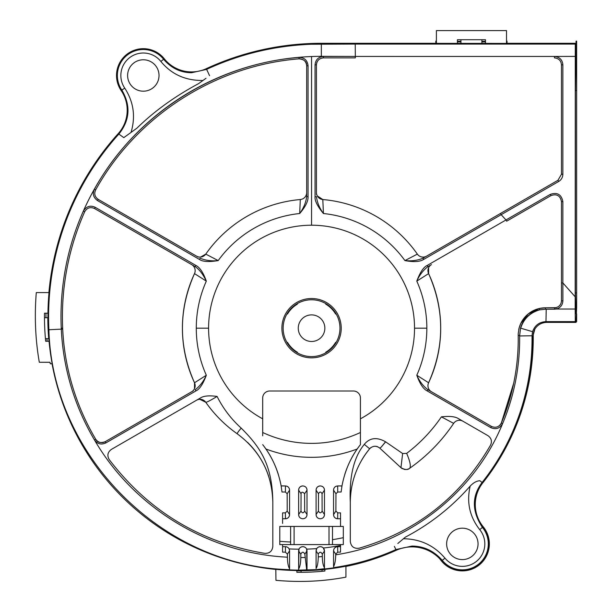 <?xml version="1.0" encoding="UTF-8"?>
<svg xmlns="http://www.w3.org/2000/svg" width="612" height="612" viewBox="0 0 612 612"><rect width="100%" height="100%" fill="white"/><g stroke="black" fill="none" stroke-linecap="round" stroke-linejoin="round"><path stroke-width="0.92" d="M297.019 352.596L297.378 352.237A27.922 27.922 0 0 1 287.502 342.368L287.143 342.728A28.412 28.412 0 0 0 297.019 352.596M311.554 133.141L311.554 143.95M423.909 257.032A132.988 132.988 0 0 1 424.2 257.507M360.422 432.493A115.186 115.186 0 0 1 262.693 432.493A115.186 115.186 0 0 0 360.422 432.493A115.186 115.186 0 0 1 262.693 432.493M298.258 328.185A13.296 13.296 0 0 0 311.554 341.481A13.296 13.296 0 0 0 324.857 328.185A13.296 13.296 0 0 0 311.554 314.889A13.296 13.296 0 0 0 298.258 328.185M562.872 282.943L575.181 296.789L575.181 309.037L556.155 309.037C560.34 307.905 562.589 305.166 562.895 300.821L562.872 282.943L561.472 282.943L561.472 300.821C561.219 304.432 559.345 306.719 555.857 307.668L545.613 307.805L554.487 307.805L554.51 309.213L546.21 309.213L545.981 321.614C539.287 322.004 534.812 325.362 532.562 331.681L532.012 335.774L532.807 336.508L534.903 328.996A14.022 14.022 0 0 0 533.236 335.774A232.728 232.728 -82 0 1 482.868 482.769A231.588 231.588 0 0 1 482.692 482.967A34.976 34.976 0 0 0 483.059 526.886A26.806 26.806 0 0 1 479.349 564.608A26.806 26.806 0 0 1 441.619 560.898A38.319 38.319 0 0 0 439.324 558.335A35.06 35.06 0 0 1 440.801 560.164A26.997 26.997 0 0 0 479.035 565.113A26.997 26.997 0 0 0 483.228 526.787A35.06 35.06 90 0 1 482.707 482.975L482.088 482.486A230.816 230.816 -137.3 0 0 532.019 335.774L519.619 335.965A218.415 218.415 -50.8 0 1 502.651 423.535C474.698 491.979 409.413 543.609 335.713 554.809C335.644 560.041 334.925 564.004 333.548 566.712L333.548 550.907L335.72 554.135L337.717 552.154L340.524 552.146L340.524 544.588L343.317 544.588L343.317 526.442L340.524 526.442L340.524 512.887L337.725 512.887L335.896 511.035L335.957 493.762L337.725 492.002L341.129 492.002L341.978 485.905C345.03 470.039 351.181 456.284 360.422 444.649L360.422 397.991A6.984 6.984 0 0 0 353.445 391.014L269.67 391.014A6.984 6.984 0 0 0 262.693 397.991L262.693 435.821M340.524 523.413L340.524 526.442L279.791 526.442L279.791 544.588L282.583 544.588L282.583 552.146L285.391 552.154L287.395 554.135L287.411 557.18C208.7 553.37 133.799 507.83 94.439 439.89A239.713 239.713 35.3 0 1 61.292 329.134L61.246 328.185A260.345 260.345 40.1 0 1 62.799 286.248C65.706 261.225 72.139 237.142 82.077 214.001L83.316 211.148A260.437 260.437 -139.9 0 1 311.554 56.541A10088.154 0.711 90 0 1 311.554 225.216A102.969 102.969 0 0 1 414.523 328.185A10088.147 0.849 -0 0 0 426.839 328.185A115.278 115.278 106.3 0 0 416.795 281.122M311.554 298.518A29.667 29.667 0 0 0 281.887 328.185A29.667 29.667 0 0 0 311.554 357.852A29.667 29.667 0 0 0 341.228 328.185A29.667 29.667 0 0 0 311.554 298.518M272.745 460.553A93.544 93.544 0 0 0 265.891 448.986A129.147 129.147 0 0 0 357.217 448.986L358.364 447.372M360.422 444.649L360.422 435.56M265.891 448.986L264.698 447.311M285.391 492.002L281.987 492.002L281.145 485.897L285.452 485.951L285.391 492.002L287.158 493.762L287.212 511.035L285.391 512.887L282.583 512.887L282.583 523.405M285.391 512.887L285.452 518.762L282.583 518.762L285.452 518.762A4.116 4.116 0 0 0 289.568 514.646L289.568 490.143M289.568 490.319L289.568 514.646C289.338 517.132 287.961 518.502 285.452 518.762M281.153 485.959L285.452 485.951C287.954 486.211 289.331 487.58 289.568 490.074A4.116 4.116 0 0 0 289.262 488.514M288.374 487.167A4.116 4.116 0 0 0 287.013 486.257M278.345 474.468A93.544 93.544 0 0 0 274.237 463.689M357.217 448.986A93.544 93.544 0 0 0 350.301 460.698M348.878 463.689A93.544 93.544 0 0 0 344.77 474.461M337.725 492.002L337.663 485.951L341.963 485.951L337.663 485.951A4.116 4.116 0 0 0 337.656 485.951C335.177 486.196 333.8 487.565 333.548 490.074A4.116 4.116 0 0 1 333.861 488.491M336.118 486.249A4.116 4.116 0 0 0 334.741 487.167M335.896 511.035L333.548 514.646L333.548 490.334M333.548 490.143L335.957 493.762M340.524 518.769L337.663 518.762C335.162 518.502 333.785 517.132 333.548 514.646A4.116 4.116 0 0 0 337.663 518.762L337.725 512.887M299.681 517.377A4.116 4.116 0 0 1 298.641 514.646L298.641 490.074A4.116 4.116 0 0 1 299.582 487.45M299.842 517.545A4.116 4.116 0 0 0 301.188 518.448M304.439 518.463A4.116 4.116 0 0 0 305.793 517.576M305.908 517.461A4.116 4.116 0 0 0 307.017 514.646C306.742 517.171 305.373 518.54 302.902 518.762L302.764 518.762C300.255 518.509 298.878 517.132 298.641 514.646M304.6 493.769L307.017 490.174L307.017 514.539L304.661 511.028L304.6 493.769C302.726 491.696 301.548 491.696 301.058 493.769L300.997 511.035C302.252 513.407 303.468 513.399 304.661 511.028M307.017 514.646L307.017 490.074A4.116 4.116 0 0 0 305.977 487.336M305.816 487.167A4.116 4.116 0 0 0 304.478 486.265M307.017 490.074C306.78 487.58 305.411 486.203 302.902 485.951L302.764 485.951A4.116 4.116 0 0 0 299.842 487.16M317.131 517.377A4.116 4.116 0 0 1 316.098 514.646L316.098 490.074A4.116 4.116 0 0 1 317.031 487.45M317.291 517.545A4.116 4.116 0 0 0 318.638 518.448M321.897 518.463A4.116 4.116 0 0 0 323.243 517.576M323.358 517.461A4.116 4.116 0 0 0 324.475 514.646C324.192 517.171 322.822 518.54 320.351 518.762L320.214 518.762C317.704 518.509 316.335 517.132 316.098 514.646M324.475 514.646L324.475 490.174L324.475 514.539L322.111 511.035L322.057 493.769L324.475 490.074A4.116 4.116 0 0 0 323.434 487.336M323.274 487.167A4.116 4.116 0 0 0 321.927 486.265M324.475 490.074C324.23 487.58 322.861 486.203 320.351 485.951L320.214 485.951A4.116 4.116 0 0 0 317.299 487.16M195.924 390.915C199.566 389.293 203.031 384.076 206.32 375.248C203.643 381.284 199.948 386.103 195.236 389.699L195.924 390.915L105.861 442.912C101.21 445.023 97.4 444.014 94.439 439.89L95.686 439.202A238.298 238.298 0 0 1 62.707 329.08A238.305 238.305 -144.7 0 0 73.654 390.043A238.298 238.298 0 0 0 95.686 439.202C97.369 442.491 100.536 443.317 105.188 441.688M262.693 418.822A102.969 102.969 0 0 1 208.593 328.185A10088.154 0.711 180 0 1 196.276 328.185A115.278 115.278 -73.6 0 0 206.32 375.248L194.509 382.76A6.984 6.984 0 0 1 191.678 391.757L192.084 391.519M262.693 444.649C271.935 456.284 278.085 470.047 281.137 485.913L281.352 487.19M282.583 552.146L282.583 544.588L340.524 544.588L340.524 552.146M271.743 488.973A83.767 83.767 0 0 1 272.814 502.322C272.455 464.776 260.222 447.097 241.227 428.14C231.114 418.983 223.074 408.411 217.092 396.423C209.212 395.367 203.712 395.857 200.575 397.899L198.625 399.032M196.995 399.973L196.559 400.225A6.984 6.984 0 0 1 205.77 402.26C214.46 414.63 224.948 425.141 237.249 433.809C260.261 450.952 272.111 473.787 272.814 502.322L272.814 546.455C272.225 551.198 269.548 553.493 264.782 553.355C200.583 542.599 148.731 511.357 109.234 459.612C106.924 455.588 107.628 452.184 111.361 449.415L200.575 397.899M193.285 390.831L105.188 441.696C101.347 443.44 98.18 442.614 95.686 439.202A6.984 6.984 0 0 0 97.951 441.535M105.861 442.912L105.188 441.696A6.984 6.984 0 0 1 102.189 442.614M287.395 554.135L289.568 550.8L289.568 569.65C163.236 566.88 52.074 456.062 48.899 329.738L48.853 328.736A272.738 272.738 40.1 0 1 118.82 134.12L118.208 133.645A34.976 34.976 0 0 0 121.153 90.553A26.806 26.806 0 0 1 127.411 53.91A26.806 26.806 0 0 1 164.268 58.76A34.976 34.976 0 0 0 206.305 68.666A273.503 273.503 0 0 1 321.331 43.299L506.323 43.414L506.996 43.299L507.019 41.119L506.522 41.119M289.568 569.65L289.568 568.762C288.221 566.482 287.502 562.619 287.411 557.18M289.568 550.907L289.568 568.762M289.568 550.8C289.3 548.276 287.923 546.906 285.452 546.684L285.391 552.154M282.583 546.684L285.452 546.684A4.116 4.116 0 0 1 287.005 546.99M340.524 545.476A210.115 210.115 0 0 1 323.381 548.015A4.116 4.116 0 0 0 323.274 547.901M323.22 547.839A4.116 4.116 0 0 0 321.927 546.998M321.705 546.914A4.116 4.116 0 0 0 320.351 546.684L320.214 546.684A4.116 4.116 0 0 0 317.345 547.847M317.291 547.901A4.116 4.116 0 0 0 316.725 548.612L316.098 550.976L318.271 554.158C319.617 551.611 320.956 551.611 322.295 554.158L324.475 550.976L324.467 568.724L316.098 569.65L298.641 570.124A252.351 252.351 0 0 1 289.56 569.887M316.725 548.612A210.115 210.115 0 0 1 306.658 549.117A4.116 4.116 0 0 0 305.824 547.901M305.763 547.839A4.116 4.116 0 0 0 304.478 546.998M304.256 546.914A4.116 4.116 0 0 0 302.902 546.684L302.764 546.684A4.116 4.116 0 0 0 299.888 547.847M299.842 547.901A4.116 4.116 0 0 0 298.97 549.186L298.641 569.718M298.97 549.186A231.405 231.405 0 0 1 289.101 548.903A4.116 4.116 0 0 0 288.336 547.862M332.5 526.442L332.5 544.588L294.104 544.588L294.104 526.442M290.616 544.588L290.616 526.442M329.011 544.588L329.011 526.442M520.781 323.442L528.324 313.841L539.31 308.502C530.841 310.644 524.668 315.631 520.781 323.45L519.167 327.818L518.242 333.479A27.226 27.226 0 0 0 518.196 335.475A217.008 217.008 0 0 1 513.697 383.181L501.327 423.03L502.659 423.542C499.851 428.484 495.873 429.838 490.725 427.597L427.184 390.915C423.313 389.025 419.847 383.808 416.795 375.248A115.278 115.278 106.3 0 0 426.839 328.185M335.72 554.135L335.713 554.809M360.422 418.822A102.969 102.969 0 0 0 311.554 225.216A102.969 102.969 135 0 0 208.593 328.185M406.651 453.385A157.223 157.223 -51.2 0 0 441.397 416.849C449.491 415.946 455.175 416.543 458.442 418.631L487.948 435.668C491.382 438.116 492.255 441.267 490.549 445.123C460.476 496.982 416.673 531.346 359.145 548.207C353.996 548.857 351.051 546.615 350.301 541.482L350.301 502.322C349.161 476.427 353.828 457.11 364.308 444.366C369.725 437.725 376.801 436.861 385.545 441.788L402.635 453.523L406.651 453.385C410.071 461.333 411.08 466.29 409.696 468.257A171.031 171.031 0 0 0 453.645 423.382A6.984 6.984 0 0 1 462.932 421.224L462.42 420.926M518.242 333.479A27.226 27.226 0 0 0 518.196 335.475A217.008 217.008 0 0 1 501.327 423.03C499.017 427.107 495.712 428.224 491.405 426.38L427.872 389.699L427.184 390.915M490.725 427.597L491.405 426.38L427.872 389.699C423.167 386.103 419.472 381.284 416.795 375.248L428.607 382.76A129.147 129.147 0 0 0 428.607 273.61A6.984 6.984 0 0 1 431.437 264.613L431.032 264.851M550.999 195.588L550.303 194.379C557.241 192.023 561.433 194.44 562.864 201.639L561.472 201.631L561.472 300.821L561.472 201.631C560.271 195.641 556.782 193.629 550.999 195.588L506.667 221.184L505.986 219.968L427.191 265.455C423.558 267.069 420.084 272.294 416.787 281.13L428.607 273.61C444.694 309.993 444.694 346.377 428.599 382.76A6.984 6.984 0 0 0 431.437 391.757A6.984 6.984 0 0 1 428.607 382.76A129.147 129.147 0 0 0 428.607 273.61A6.984 6.984 0 0 1 431.437 264.613A6.984 6.984 0 0 0 428.607 273.61L428.607 267.696M311.554 56.534A260.444 260.444 -139.9 0 1 321.338 56.35L354.616 56.442L323.427 56.465L323.427 57.888L355.343 57.888L355.228 44.072L575.288 44.072L576.06 43.299L576.053 55.141L576.642 55.141L576.642 41.119L576.06 41.119L576.06 43.299L506.996 43.299M550.303 194.379L505.986 219.968L501.174 214.682L558.679 181.481C561.365 179.806 562.765 177.388 562.864 174.221L562.864 64.849C562.39 59.785 559.597 56.985 554.48 56.457L354.616 56.442M423.695 259.412L501.174 214.682L500.478 213.473L422.991 258.21L423.695 259.412C419.954 261.829 413.697 262.219 404.93 260.582A115.278 115.278 -147.3 0 0 323.419 213.519L322.815 199.535A6.984 6.984 0 0 1 316.442 192.581L316.442 193.048M315.05 196.682C314.629 200.637 317.421 206.252 323.419 213.519C319.533 208.179 317.207 202.572 316.442 196.697L315.05 196.682L315.05 64.841C315.578 59.701 318.37 56.908 323.427 56.465M316.442 194.448L316.442 64.872C316.863 60.634 319.189 58.308 323.427 57.888L355.343 57.888M575.181 296.789L575.288 44.072M206.305 68.666L206.627 69.363C239.782 54.07 274.604 45.709 311.087 44.263L355.228 44.072M128.053 134.564L123.823 137.624L118.858 134.097C129.92 120.25 130.914 105.578 121.849 90.079A25.964 25.964 0 0 1 143.323 49.518A25.964 25.964 0 0 1 163.611 59.28C171.314 68.207 180.639 72.683 191.594 72.721L206.642 69.378L209.572 75.712L206.649 69.408M164.261 58.752L160.88 61.46C171.414 74.304 185.436 80.646 202.947 80.486L206.007 78.282M201.149 81.786L198.625 83.614C174.848 96.344 154.262 111.208 136.866 128.206L134.617 129.828M136.866 128.206L123.823 137.624L121.88 136.246M120.648 135.367L119.592 134.617M202.947 80.486L198.625 83.614M160.88 61.46A22.468 22.468 0 0 0 129.981 57.398A22.468 22.468 0 0 0 124.741 88.12C133.653 101.898 135.749 116.663 131.029 132.422M159.028 75.483A15.705 15.705 0 0 1 143.323 91.188A15.705 15.705 0 0 1 127.61 75.483A15.705 15.705 0 0 1 143.323 59.777A15.705 15.705 0 0 1 159.028 75.483M118.208 133.645A273.503 273.503 0 0 0 48.937 292.154L48.937 292.154A273.51 273.51 0 0 0 48.891 292.59L36.292 292.59A285.345 285.345 0 0 0 35.595 327.649A264.636 264.636 0 0 0 39.313 362.273L49.993 362.281A254.118 254.118 170.4 0 0 50.276 363.788L52.058 363.773L52.051 363.092A252.779 252.779 0 0 1 48.883 339.354L48.708 338.658A252.894 252.894 0 0 1 48.126 329.776L62.707 329.08A258.914 258.914 0 0 1 84.686 211.752A258.914 258.914 -42.1 0 0 67.718 264.675C63.419 285.613 61.736 306.765 62.661 328.124A258.914 258.914 0 0 0 62.707 329.08A258.914 258.914 0 0 1 62.661 328.124L61.246 328.185M44.469 317.712L47.82 317.712L47.935 317.016A273.396 273.396 0 0 1 48.952 293.286L48.945 293.171A273.411 273.411 0 0 1 49.029 292.154M47.82 317.712A273.51 273.51 0 0 0 48.126 329.776M52.066 363.788A252.886 252.886 0 0 0 275.821 569.443L275.958 580.321A264.636 264.636 0 0 0 311.34 581.178A243.255 243.255 0 0 0 345.941 577.139L345.941 566.199M301.081 572.304L301.081 570.675L300.385 570.56A252.779 252.779 0 0 1 276.655 569.412L276.54 569.42A252.794 252.794 0 0 1 275.821 569.351M301.081 570.675A252.894 252.894 0 0 0 306.543 570.614A231.596 231.596 0 0 0 322.034 569.734L322.034 571.31M324.903 569.344L324.903 571.027A234.136 234.136 0 0 1 310.942 572.067A255.518 255.518 0 0 1 296.851 572.281L296.851 570.797A254.034 254.034 170.4 0 0 301.081 570.812M45.954 317.712A274.742 274.742 98.1 0 1 45.961 313.191M47.155 341.244A254.034 254.034 170.4 0 1 46.917 338.658M324.903 569.535L322.034 569.818M575.517 307.499L576.642 307.499L576.053 321.606L576.642 321.606L576.642 313.895M485.484 41.891L481.889 41.891M460.943 41.891L457.432 41.891M47.958 313.191L44.477 313.191A276.234 276.234 0 0 0 44.699 327.275A255.518 255.518 0 0 0 45.663 341.244L49.052 341.244M45.426 338.658L48.708 338.658M576.129 313.895L575.425 294.181L575.418 92.045L576.06 55.149M439.378 558.404A38.319 38.319 0 0 0 396.882 550.004L397.242 549.844A38.319 38.319 0 0 0 396.262 550.264A231.588 231.588 0 0 1 347.126 566.077L346.461 566.092A231.481 231.481 0 0 1 322.723 569.558L322.034 569.734M345.941 566.421C363.321 562.963 380.106 557.578 396.27 550.272L395.949 549.561C375.998 558.519 355.197 564.539 333.548 567.622L333.548 567.86A231.053 231.053 0 0 1 324.482 568.953L324.467 568.724M532.8 336.508A231.588 231.588 0 0 1 482.853 482.761M575.181 309.037L575.288 321.621L576.06 322.394L576.06 321.606M395.268 548.245L394.365 546.417L395.918 549.553L411.998 546.072C423.864 546.149 433.954 550.915 442.277 560.362L441.619 560.898M395.949 549.561L395.589 548.888M401.441 540.442L405.32 537.16C430.098 524.155 451.717 507.126 470.177 486.089C473.512 482.638 476.748 480.864 479.9 480.749L482.072 482.478C471.691 496.271 471.798 511.249 482.409 527.422L479.716 529.632A22.468 22.468 0 0 1 476.595 561.265A22.468 22.468 0 0 1 444.97 558.152C434.092 545.453 420.253 538.988 403.453 538.736L397.823 543.502M519.619 335.965L520.537 328.185A25.826 25.819 -88.3 0 1 539.646 309.856L545.445 309.213L545.422 307.805A27.226 27.226 0 0 0 518.724 329.677M532.562 331.681L520.697 328.185C523.704 318.798 530.023 312.686 539.646 309.856L539.31 308.502L545.422 307.805M546.21 309.213L545.445 309.213M555.887 307.66A6.984 6.984 0 0 1 554.503 307.805M513.537 383.969L501.327 423.03A6.984 6.984 0 0 1 499.614 425.47M416.787 281.13C419.472 275.086 423.167 270.267 427.872 266.671L427.191 265.455M429.823 265.547L427.872 266.671M562.864 174.221L561.472 174.229L561.472 64.872L561.472 174.229L557.976 180.272L426.143 256.39M424.942 257.078L422.991 258.21C417.522 260.483 411.501 261.278 404.93 260.582L417.346 254.11A129.147 129.147 0 0 0 322.815 199.535A6.984 6.984 0 0 1 316.442 192.581M426.556 256.153A6.984 6.984 0 0 1 417.346 254.11A6.984 6.984 0 0 0 426.556 256.153L426.556 256.145M315.05 64.841L316.442 64.872A6.984 6.984 0 0 1 317.207 61.697M321.79 58.086A6.984 6.984 0 0 1 322.455 57.956M575.181 56.403L554.48 56.457L554.487 57.888C558.725 58.308 561.051 60.634 561.472 64.872L562.864 64.849M554.51 309.213L556.155 309.037L555.857 307.668M534.796 329.18C537.596 324.811 541.589 322.547 546.768 322.386L576.06 322.394M575.418 90.507L576.642 90.576L576.642 55.141M576.642 90.576L576.642 292.911L575.425 292.911M576.642 307.499L576.642 292.911M506.522 43.391L506.522 30.6L436.394 30.6L436.394 44.072M485.484 43.414L485.484 39.719L457.432 39.719L457.432 43.414M457.432 41.302L460.943 41.302M481.889 41.302L485.484 41.302M436.394 41.119L435.821 41.119L435.836 43.299L321.331 43.299L321.338 56.358M460.943 39.719L460.943 43.299M481.889 43.299L481.889 39.719M479.716 529.632C469.618 516.696 466.436 502.184 470.177 486.089M403.453 538.736L405.32 537.16M474.552 534.016A15.705 15.705 22.6 0 0 462.343 528.187A15.705 15.705 0 0 0 446.638 543.892A15.705 15.705 0 0 0 462.343 559.597A15.705 15.705 0 0 0 478.048 543.892A15.705 15.705 0 0 0 462.343 528.187A15.705 15.705 22.6 0 0 450.814 533.228M482.072 482.478L479.9 480.749M474.109 554.296A15.705 15.705 157.4 0 0 478.048 543.892M446.638 543.892A15.705 15.705 157.4 0 0 450.493 554.204M340.524 546.684L337.663 546.684C335.139 546.96 333.769 548.329 333.548 550.8L333.861 549.216M336.11 546.99L334.733 547.908M323.381 548.015L324.475 550.976M324.475 555.857L324.475 561.334M324.475 562.956L324.475 566.658M324.475 568.357L324.482 568.953M324.475 567.814C323.121 565.641 322.402 561.877 322.31 556.53L322.295 554.158M322.31 556.53L318.255 556.889L318.271 554.158M318.255 556.889C318.163 562.428 317.444 566.307 316.09 568.51L316.098 550.976M320.214 546.684C317.704 546.944 316.327 548.314 316.098 550.8M324.475 550.8C324.238 548.321 322.868 546.944 320.351 546.684M306.658 549.117L307.017 567.454M307.017 569.359L307.025 570.055M307.017 569.818L306.474 567.936L306.543 570.614M306.474 567.936L304.845 554.158L307.017 550.8C306.788 548.321 305.411 546.944 302.902 546.684M307.017 550.976L307.017 568.923M304.845 554.158C303.506 551.611 302.167 551.611 300.821 554.158L300.806 557.563C300.706 563.002 299.987 566.811 298.641 569.007L298.641 569.894M298.641 569.007L298.641 550.8C298.878 548.314 300.247 546.944 302.764 546.684M298.641 550.976L300.821 554.158M94.554 208.539L195.236 266.671L94.554 208.539C90.316 206.703 87.026 207.774 84.686 211.752L83.316 211.148C86.414 206.305 90.385 205.028 95.227 207.315L94.554 208.539L191.671 264.613A6.984 6.984 0 0 1 194.509 273.61L206.32 281.13C203.352 272.707 199.887 267.49 195.924 265.455L95.227 207.315M198.173 257.086L98.234 199.382L97.515 200.575L199.42 259.412C202.633 261.752 208.891 262.143 218.186 260.582C211.614 261.278 205.594 260.483 200.124 258.21L199.42 259.412M97.515 200.575C93.361 197.577 92.32 193.79 94.393 189.215C135.344 115.11 214.552 64.076 298.97 57.429C304.416 57.551 307.453 60.336 308.065 65.775L308.065 196.682C308.287 201.134 305.495 206.741 299.696 213.519A115.278 115.278 147.7 0 0 218.186 260.582L205.77 254.11A6.984 6.984 0 0 1 196.574 256.16L196.972 256.39M333.548 514.539L333.548 490.174M195.924 265.455L195.236 266.671L191.671 264.613A6.984 6.984 0 0 1 194.509 273.61A129.147 129.147 0 0 0 194.509 382.76A6.984 6.984 0 0 1 191.671 391.757M192.084 264.851L195.236 266.671C199.336 269.448 203.031 274.268 206.32 281.13A115.27 115.27 -73.6 0 0 196.284 328.185M196.574 256.16A6.984 6.984 0 0 1 196.559 256.153L98.234 199.382C94.799 196.934 93.934 193.775 95.64 189.911C136.361 116.219 215.141 65.453 299.092 58.844C303.636 58.966 306.168 61.284 306.673 65.805L306.673 196.697L308.065 196.682M299.834 58.821A6.984 6.984 0 0 1 300.484 58.867M306.52 64.375A6.984 6.984 0 0 1 306.627 64.994M308.065 65.775L306.673 65.805L306.673 196.697C305.908 202.572 303.583 208.179 299.696 213.519L300.301 199.535A129.147 129.147 0 0 0 205.77 254.11A6.984 6.984 0 0 1 200.644 257.063L205.77 254.11M306.673 192.581A6.984 6.984 0 0 1 300.301 199.535A6.984 6.984 0 0 0 306.673 192.581L306.673 192.627M458.839 418.86L460.821 420.008M441.39 416.841L453.645 423.382A6.984 6.984 0 0 1 462.932 421.224M406.751 469.442A6.984 6.984 0 0 0 409.696 468.257A171.031 171.031 0 0 0 453.645 423.382M359.466 548.115A217.008 217.008 0 0 1 359.145 548.207A6.984 6.984 0 0 1 359.053 548.23M350.332 499.905A83.767 83.767 0 0 1 355.281 473.864M361.401 460.645A83.767 83.767 0 0 1 369.594 448.841L369.648 448.772A6.984 6.984 0 0 1 371.339 447.303M375.707 446.293A6.984 6.984 0 0 1 377.856 446.859M369.594 448.841L369.648 448.772C372.83 445.681 376.196 445.459 379.754 448.106L400.952 467.675A6.984 6.984 0 0 0 402.489 468.746M403.882 469.282A6.984 6.984 0 0 0 405.488 469.519M364.308 444.366L369.648 448.772C356.964 464.378 350.515 482.225 350.301 502.322M379.754 448.106L400.952 467.675L379.754 448.106L381.222 447.112L385.545 441.788M381.222 447.112L385.621 441.849M409.696 468.257C407.837 470.108 404.922 469.917 400.952 467.675L402.635 453.523M281.168 486.081L281.987 492.002M287.158 493.762L289.568 490.174M289.568 514.539L287.212 511.035M230.724 428.905A129.147 129.147 0 0 0 237.249 433.809C237.127 433.197 238.451 431.307 241.227 428.14M199.925 399.284A6.984 6.984 0 0 1 205.77 402.26C206.711 402.375 210.482 400.432 217.092 396.423M210.643 408.77A129.147 129.147 0 0 0 227.588 426.304M247.539 442.361A83.767 83.767 0 0 1 268.599 476.09M272.814 502.322L272.814 511.15M300.997 511.035L298.641 514.539L298.641 490.174L301.058 493.769M302.764 485.951C300.255 486.203 298.878 487.573 298.641 490.074M318.508 493.769L318.454 511.028L316.098 514.539L316.098 490.174L318.508 493.769C319.686 491.482 320.872 491.482 322.057 493.769M320.214 485.951C317.704 486.203 316.335 487.573 316.098 490.074M318.454 511.028C319.701 513.399 320.925 513.407 322.111 511.035M311.554 356.597A28.412 28.412 0 0 1 283.142 328.185A28.412 28.412 0 0 1 311.554 299.773A28.412 28.412 0 0 1 339.966 328.185A28.412 28.412 0 0 1 311.554 356.597M335.965 342.728A28.412 28.412 0 0 1 326.097 352.596L325.737 352.237A27.922 27.922 0 0 0 335.613 342.368L335.965 342.728M326.097 303.774A28.412 28.412 0 0 1 335.965 313.65L335.613 314.002A27.922 27.922 0 0 0 325.737 304.133L326.097 303.774M287.143 313.65A28.412 28.412 0 0 1 297.019 303.774L297.378 304.133A27.922 27.922 0 0 0 287.502 314.002L287.143 313.65M124.741 88.12L121.153 90.561M520.537 328.185L519.619 335.475L518.203 335.475M562.864 201.639L562.864 282.943M558.679 181.481L557.976 180.272L510.982 207.407M561.472 174.229L557.976 180.272M562.895 300.821L561.472 300.821M546.768 322.386L545.981 321.621A10087.856 88.036 0 0 1 575.288 321.621M576.642 306.872L575.502 306.872M290.616 542.01A225.43 225.43 -107.2 0 1 279.791 541.299M343.317 537.665A204.048 204.048 -51.7 0 1 332.5 539.685M576.642 55.669L576.06 55.669M444.97 558.152L442.277 560.362A25.964 25.964 0 0 0 485.813 554.992A25.964 25.964 0 0 0 482.409 527.422L483.059 526.886M337.717 552.154L337.663 546.684M304.86 557.524L300.806 557.563M194.509 382.76C178.413 346.377 178.413 309.993 194.509 273.61A129.147 129.147 0 0 0 182.414 328.185A129.14 129.14 106.4 0 0 194.509 382.76L194.501 388.674M95.64 189.911L94.393 189.215M306.673 65.805C306.78 61.72 304.248 59.402 299.092 58.844L298.97 57.429M427.872 389.699L428.454 390.035M430.213 391.053L431.146 391.588M316.442 64.872C316.855 60.634 319.181 58.301 323.427 57.888L343.34 57.888M554.487 307.805L545.613 307.805M500.478 213.473L501.389 212.945M422.991 258.21L426.572 256.137M322.815 199.535L317.291 195.909M341.756 487.19L341.97 485.897M98.234 199.382L97.231 198.678M306.673 196.697L306.673 192.558M462.198 420.804L460.668 419.916M237.249 433.809C224.902 425.095 214.414 414.576 205.77 402.26L199.749 399.292"/></g></svg>
